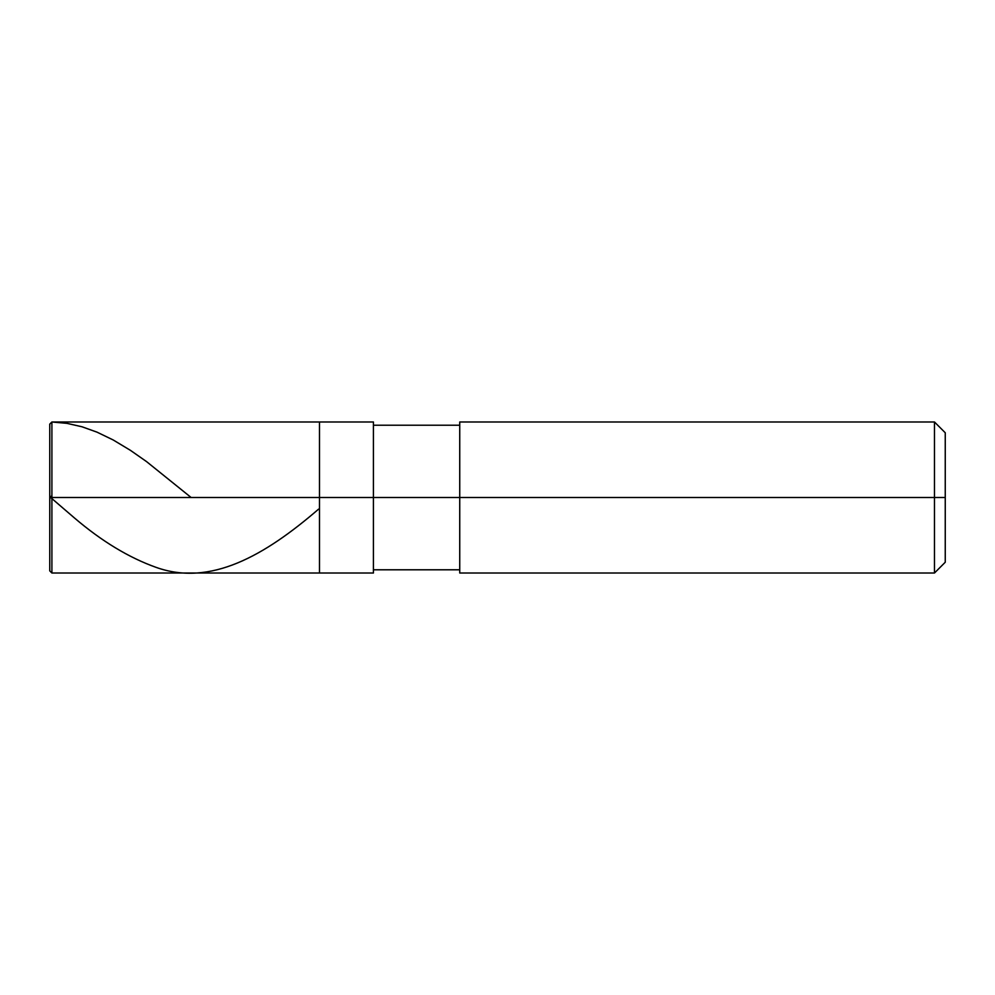 <?xml version="1.0" encoding="UTF-8"?>
<svg xmlns="http://www.w3.org/2000/svg" width="995" height="995" viewBox="0 0 995 995"><rect width="100%" height="100%" fill="white"/><g stroke="black" fill="none" stroke-linecap="round" stroke-linejoin="round"><path stroke-width="1.49" d="M51.902 495.684L49.775 497.5L49.75 570.869L49.75 497.5L51.902 497.5L51.902 573.02L51.902 497.5L51.902 573.02L51.902 497.5L319.482 497.5L319.482 573.02L319.482 421.979L319.482 497.5L51.902 497.5L51.902 421.979L51.902 497.5L49.75 497.5L49.75 424.131L49.75 497.5L49.75 424.131L49.75 497.5L49.75 424.131L51.902 421.992L66.963 423.348L82.013 426.78L97.075 432.178L113.206 439.977L130.407 450.325L146.539 461.593L191.127 497.5M51.902 497.5L51.902 421.979L51.902 497.5M319.482 497.5L319.482 573.02L319.482 497.5L373.423 497.5L373.423 573.02L373.423 497.5L373.423 573.02L373.423 497.5L459.74 497.5L459.74 573.02L459.74 497.5L934.467 497.5L934.467 573.02L934.467 497.5L934.467 573.02L934.467 497.5L945.25 497.5L945.25 562.237L945.25 432.763L945.25 497.5L934.467 497.5L934.467 421.979L934.467 497.5L373.423 497.5L373.423 421.979L373.423 497.5L319.482 497.5L319.482 421.979L319.482 497.5M459.74 497.5L459.74 421.979L459.74 497.5M934.467 497.5L934.467 421.979L934.467 497.5M49.75 496.741L74.488 517.997C101.726 541.243 128.977 557.71 156.215 567.411C210.331 586.702 264.459 555.807 318.587 509.142M49.75 570.869L51.902 573.02L373.423 573.02M49.75 424.131L51.902 421.979L373.423 421.979M373.423 569.787L459.74 569.787M459.74 573.02L934.467 573.02L945.25 562.237M373.423 425.213L459.74 425.213M459.74 421.979L934.467 421.979L945.25 432.763"/></g></svg>

